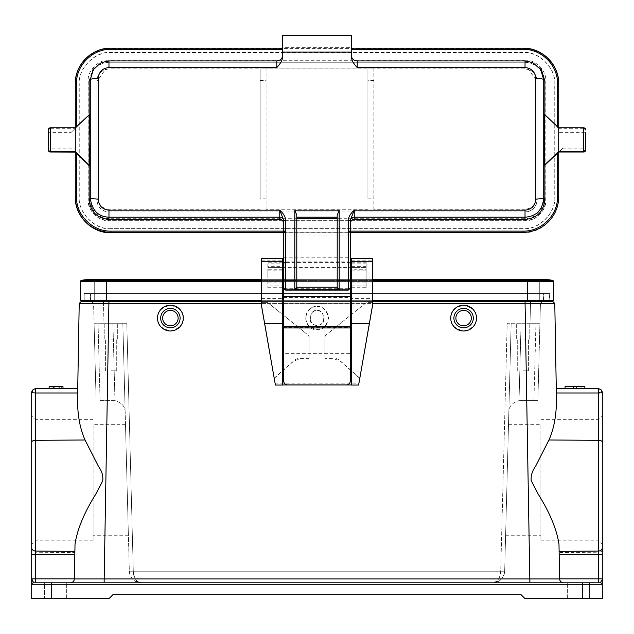 <?xml version="1.0" encoding="UTF-8"?>
<svg xmlns="http://www.w3.org/2000/svg" width="634" height="634" viewBox="0 0 634 634"><rect width="100%" height="100%" fill="white"/><g stroke="black" fill="none" stroke-linecap="round" stroke-linejoin="round"><path stroke-width="0.48" stroke-dasharray="3.17 2.38" d="M323.34 319.512C325.591 327.041 308.409 327.041 310.66 319.512L310.66 316.738C311.064 312.919 313.18 310.803 317 310.406C320.82 310.803 322.936 312.919 323.34 316.738L323.34 319.235C322.944 323.11 320.828 325.226 317 325.575C313.141 325.194 311.025 323.086 310.66 319.235L310.66 319.512M600.881 389.569L601.999 391.091M600.43 392.921L598.393 391.772L598.393 392.985L602.3 392.604M523.05 370.811L528.399 370.811L523.05 370.811M523.05 339.111L529.786 339.111L523.05 339.111M80.439 281.583L106.591 281.583L106.591 280.426L106.591 281.583L527.409 281.583L527.409 280.426L527.409 281.583L539.296 281.583A1.189 1.189 0 0 1 540.2 280.426A1.189 1.189 0 0 0 539.296 281.583L539.296 300.674L539.296 281.583L106.591 281.583L106.591 300.674L106.591 293.542L106.591 300.674L106.591 293.542L84.797 293.542L106.591 293.542L106.591 300.674L106.591 281.583L94.704 281.583L94.704 300.674L94.704 281.583L527.409 281.583L527.409 300.674L527.409 293.542L527.409 300.674L527.409 293.542L106.591 293.542L549.202 293.542L527.409 293.542L527.409 300.674L84.203 300.674L84.203 293.542L549.797 293.542L549.797 300.674L527.409 300.674L527.409 281.583L553.561 281.583L553.561 300.674L527.409 300.674L549.797 300.674L549.797 293.542L84.203 293.542L84.203 300.674L543.061 300.674L80.439 300.674M543.655 293.542L106.987 293.542L543.655 293.542L543.378 301.467L543.655 293.542M106.987 293.542L90.345 293.542L106.987 293.542L106.987 301.467L543.378 301.467L90.622 301.467L90.345 293.542L90.622 301.467L106.987 301.467L106.987 293.542M110.95 370.811L116.299 370.811L110.95 370.811M537.894 400.529L539.914 323.261L537.894 400.529L520.72 400.529L537.894 400.529M535.952 323.261L521.069 323.261L535.952 323.261L533.931 400.529L535.952 323.261M520.72 400.529L519.04 400.648C512.296 402.622 508.896 406.442 508.833 412.108C508.896 406.442 512.296 402.622 519.04 400.648L520.72 400.529M543.061 293.542L543.061 300.674L543.061 293.542M90.939 293.542L90.939 300.674L90.939 293.542M110.95 339.111L117.686 339.111L110.95 339.111M103.469 301.467L103.469 303.401L540.437 303.401L542.419 301.467L540.437 303.401L530.531 303.401L530.531 301.467L542.419 301.467L91.581 301.467L530.531 301.467M523.05 323.261L529.786 323.261L523.05 323.261M511.162 323.261L521.069 323.261L511.162 323.261L504.672 571.226C503.269 578.81 499.307 582.67 492.784 582.804C500.361 581.592 504.315 577.732 504.664 571.226L511.162 323.261L507.2 323.261L511.162 323.261M500.709 571.226C499.774 578.81 497.135 582.67 492.784 582.804C497.825 581.6 500.472 577.74 500.709 571.226L133.291 571.226C133.465 577.74 136.112 581.6 141.216 582.804C136.785 582.614 134.146 578.755 133.291 571.226L500.709 571.226L507.2 323.261L530.008 323.261L507.2 323.261L500.709 571.226L504.664 571.226L500.709 571.226M539.914 323.261L540.437 303.401L539.914 323.261L530.008 323.261L539.914 323.261M508.516 424.304L505.615 535.255L508.516 424.304L540.881 424.304L540.881 535.255L540.881 424.304M91.692 301.475C91.985 301.047 92.612 301.689 93.563 303.401L91.581 301.467L93.563 303.401L96.106 400.529L94.086 323.261L103.992 323.261L94.086 323.261L93.563 303.401L91.581 301.467M492.784 582.804L141.216 582.804L492.784 582.804M100.069 400.529L113.28 400.529L100.069 400.529L98.048 323.261L112.931 323.261L98.048 323.261L100.069 400.529M110.95 323.261L117.686 323.261L110.95 323.261M114.96 400.648L113.28 400.529L114.96 400.648C121.704 402.622 125.104 406.442 125.167 412.108L122.837 323.261L112.931 323.261L122.837 323.261L125.167 412.108C125.104 406.442 121.704 402.622 114.96 400.648L112.931 323.261L114.96 400.648M126.8 323.261L103.992 323.261L126.8 323.261L122.837 323.261L126.8 323.261L133.291 571.226L129.328 571.226C130.731 578.81 134.693 582.67 141.216 582.804C133.639 581.592 129.685 577.732 129.336 571.226L122.837 323.261L129.328 571.226L133.291 571.226L126.8 323.261M93.8 280.426A1.189 1.189 0 0 1 94.704 281.583A1.189 1.189 0 0 0 93.8 280.426A26.152 26.152 0 0 0 81.342 280.426L540.2 280.426A26.152 26.152 0 0 1 546.429 279.673L527.409 279.673L527.409 280.426L93.8 280.426L552.658 280.426A1.189 1.189 0 0 1 553.561 281.583M125.484 424.304L128.385 535.255L125.484 424.304L93.119 424.304L93.119 535.255L93.119 424.304M261.525 300.674L282.526 300.674M283.715 300.674L350.285 300.674M351.474 300.674L372.475 300.674M160.679 318.109A9.708 9.708 0 0 0 170.387 327.818A9.708 9.708 0 0 0 180.096 318.109A9.708 9.708 0 0 0 170.387 308.401A9.708 9.708 0 0 0 160.679 318.109A9.708 9.708 0 0 0 170.387 327.818A9.708 9.708 0 0 0 180.096 318.109A9.708 9.708 0 0 1 170.387 327.818A9.708 9.708 0 0 1 160.679 318.109A9.708 9.708 0 0 1 170.387 308.401A9.708 9.708 0 0 1 180.096 318.109A9.708 9.708 0 0 0 170.387 308.401A9.708 9.708 0 0 0 160.679 318.109M453.904 318.109A9.708 9.708 0 0 0 463.613 327.818A9.708 9.708 0 0 0 473.321 318.109A9.708 9.708 0 0 0 463.613 308.401A9.708 9.708 0 0 0 453.904 318.109A9.708 9.708 0 0 0 463.613 327.818A9.708 9.708 0 0 0 473.321 318.109A9.708 9.708 0 0 1 463.613 327.818A9.708 9.708 0 0 1 453.904 318.109A9.708 9.708 0 0 1 463.613 308.401A9.708 9.708 0 0 1 473.321 318.109A9.708 9.708 0 0 0 463.613 308.401A9.708 9.708 0 0 0 453.904 318.109M74.891 551.358L74.408 578.913C74.123 581.267 72.807 582.567 70.445 582.804L33.681 582.804L70.445 582.804C72.775 582.535 74.091 581.235 74.408 578.913L74.867 552.515L35.607 552.222C33.15 552.04 31.843 551.318 31.7 550.074L31.7 554.306M548.957 439.996L598.393 440.313L598.393 392.985L556.351 392.985L556.438 398.382L556.272 388.642L556.438 398.382C556.604 414.485 554.116 428.354 548.957 439.996L535.468 466.473C531.989 471.292 530.61 476.126 531.332 480.968L538.456 494.575C549.86 512.811 556.707 529.327 558.982 544.123L559.592 578.913C559.877 581.267 561.193 582.567 563.555 582.804L104.119 582.804L563.555 582.804C561.225 582.535 559.909 581.235 559.592 578.913L74.408 578.913L74.828 554.584M35.552 582.804L35.607 578.842L31.7 578.842L32.239 580.451M32.762 581.346L33.681 582.804A1.981 1.981 0 0 0 31.7 584.786A1.981 1.981 180 0 1 33.681 582.804A1.981 1.981 0 0 0 31.7 584.786L31.7 598.654L51.512 598.654L51.512 584.786L31.7 584.786A1.981 1.981 180 0 1 33.681 582.804L66.372 582.804L44.578 582.804L55.475 582.804L44.578 582.804L44.578 598.654L66.372 598.654L44.578 598.654L55.475 598.654L44.578 598.654L44.578 582.804M598.448 582.804L600.319 582.804L598.448 582.804L598.393 578.842L559.592 578.842M601.238 581.346L601.761 580.451M463.613 325.836A7.727 7.727 0 0 0 471.339 318.109A7.727 7.727 0 0 0 463.613 310.383A7.727 7.727 0 0 0 455.886 318.109A7.727 7.727 0 0 0 463.613 325.836M183.266 318.109C183.995 324.196 179.707 328.491 170.387 330.988C161.068 328.491 156.78 324.196 157.509 318.109C156.78 312.023 161.068 307.728 170.387 305.231C179.707 307.728 183.995 312.023 183.266 318.109A12.878 12.878 0 0 0 170.387 305.231A12.878 12.878 0 0 0 157.509 318.109A12.878 12.878 0 0 0 170.387 330.988A12.878 12.878 0 0 0 183.266 318.109C183.995 312.023 179.707 307.728 170.387 305.231C161.068 307.728 156.78 312.023 157.509 318.109C156.78 324.196 161.068 328.491 170.387 330.988C179.707 328.491 183.995 324.196 183.266 318.109M476.491 318.109C477.22 324.196 472.932 328.491 463.613 330.988C454.293 328.491 450.005 324.196 450.734 318.109C450.005 312.023 454.293 307.728 463.613 305.231C472.932 307.728 477.22 312.023 476.491 318.109A12.878 12.878 0 0 0 463.613 305.231A12.878 12.878 0 0 0 450.734 318.109A12.878 12.878 0 0 0 463.613 330.988A12.878 12.878 0 0 0 476.491 318.109C477.22 312.023 472.932 307.728 463.613 305.231C454.293 307.728 450.005 312.023 450.734 318.109C450.005 324.196 454.293 328.491 463.613 330.988C472.932 328.491 477.22 324.196 476.491 318.109M578.525 582.804L567.628 582.804L589.422 582.804L578.525 582.804L589.422 582.804L589.422 598.654L567.628 598.654L589.422 598.654L589.422 582.804M600.319 582.804L582.487 582.804L600.319 582.804A1.981 1.981 0 0 1 602.3 584.786A1.981 1.981 180 0 0 600.319 582.804A1.981 1.981 0 0 1 602.3 584.786L602.3 598.654L525.031 598.654L521.069 594.692L112.931 594.692L108.969 598.654L51.512 598.654M31.7 578.842L31.7 584.786M170.387 325.836A7.727 7.727 0 0 0 178.114 318.109A7.727 7.727 0 0 0 170.387 310.383A7.727 7.727 0 0 0 162.661 318.109A7.727 7.727 0 0 0 170.387 325.836M35.425 388.65L77.728 388.642L77.649 392.985L35.607 392.985L31.7 392.604L31.827 391.646M33.594 389.228L35.663 388.642M74.915 550.003L75.018 544.123C77.285 529.319 84.187 512.708 95.718 494.274L102.795 480.596C103.255 475.801 101.789 471.007 98.389 466.212L85.043 439.996C79.884 428.354 77.396 414.485 77.562 398.382L77.728 388.642M35.615 390.647L35.647 388.769M274.157 378.419L293.669 361.174L301.15 358.345L309.075 358.345L309.075 326.05L307.094 324.069L307.094 303.472L326.906 303.472L326.906 324.069L324.925 326.05L324.925 358.345L332.85 358.345L340.331 361.174L359.843 378.419M274.982 383.15L359.018 383.15M556.272 388.642L598.353 388.769M602.3 554.306L602.3 550.074C602.165 551.334 600.858 552.048 598.393 552.222L559.133 552.515M578.525 598.654L567.628 598.654L578.525 598.654M31.7 479.779L31.7 547.831M602.3 479.779L602.3 547.831M531.244 301.467L84.52 301.467L549.48 301.467L549.202 293.542L549.448 300.674M372.475 301.467L351.474 301.467L372.475 301.467M350.285 301.467L283.715 301.467L350.285 301.467M282.526 301.467L261.525 301.467L282.526 301.467M84.552 300.674L84.52 301.467M602.3 584.786L582.487 584.786L582.487 582.804L51.512 582.804L51.512 584.786L582.487 584.786L582.487 598.654M79.218 303.417L81.2 301.467L79.218 303.417L554.782 303.417L552.8 301.467L554.782 303.417M75.018 544.123L74.867 552.515M351.474 282.954L366.135 282.954L366.135 287.717L366.135 262.222L366.135 269.22L351.474 269.22L351.474 298.574L372.475 298.574L372.475 302.394L367.926 302.394A3.962 3.962 -0 0 0 365.446 303.274L326.399 334.704A3.962 3.962 -0 0 0 324.925 337.795L324.925 326.05M351.474 269.22L351.474 258.236M282.526 269.22L267.865 269.22L267.865 267.437L282.526 267.421L267.865 267.437L267.865 266.629L282.526 266.629L282.526 298.574L261.525 298.574L261.525 302.394L266.074 302.363L261.525 302.363L261.525 305.968M282.526 266.629L282.526 263.887L267.865 263.887L267.865 266.629M366.135 282.954L366.135 269.22M366.135 276.091L366.135 270.147L366.135 276.091M372.475 258.236L372.475 298.574M267.865 263.887L267.865 287.717L267.865 285.942L282.526 285.942M282.526 258.236L282.526 263.887M267.865 269.22L267.865 285.942M267.865 276.091L267.865 270.147L267.865 276.091M261.525 298.574L261.525 258.236M317 306.547C322.468 305.897 326.32 309.741 328.563 318.086C326.32 326.431 322.468 330.274 317 329.617C311.532 330.274 307.68 326.431 305.437 318.086C307.68 309.741 311.532 305.897 317 306.547M317 306.579A11.253 11.253 180 0 1 328.253 317.824A11.253 11.253 180 0 1 317 329.078A11.253 11.253 180 0 1 305.747 317.824A11.253 11.253 180 0 1 317 306.579M324.925 358.345L324.925 337.763A3.962 3.962 180 0 1 326.399 334.673L365.446 303.234A3.962 3.962 180 0 1 367.926 302.363L372.475 302.363L372.475 305.968M307.094 324.069L309.075 326.05M307.094 323.831L307.094 303.226L282.526 303.171L282.526 385.044M309.075 337.795A3.962 3.962 -0 0 0 307.601 334.704L268.554 303.274A3.962 3.962 -0 0 0 266.074 302.394A3.962 3.962 180 0 1 268.554 303.234L307.601 334.673A3.962 3.962 180 0 1 309.075 337.763L309.075 325.813M282.526 298.574L282.526 303.226M326.906 324.069L324.925 325.813M326.906 323.831L326.906 303.472M351.474 298.574L351.474 303.226L326.906 303.226M310.66 316.738L310.66 316.461C311.056 312.578 313.172 310.47 317 310.121C320.859 310.494 322.975 312.61 323.34 316.461L323.34 319.235M310.66 319.235L310.66 316.461M351.474 303.226L351.474 385.044M283.715 303.171L350.285 303.171M283.715 288.113L283.715 288.224A1.981 1.957 0 0 0 283.723 288.359L285.696 290.198L285.696 288.692L283.715 288.232L283.715 328L350.285 328L350.285 353.36L283.715 353.36L283.715 381.002M324.925 358.067L332.85 358.067A11.293 11.293 180 0 1 340.331 360.904L359.843 378.149M309.075 358.345L301.15 358.067A11.293 11.293 -0 0 0 293.669 360.904L293.669 361.174M309.075 337.763L309.075 358.067M274.157 378.149L293.669 360.904M283.715 266.565L283.715 266.977A1.981 0.468 180 0 0 285.696 267.445L285.696 288.692L348.304 288.692L348.304 290.206L285.696 290.206A1.981 1.981 0 0 1 283.715 288.335A1.981 1.981 -0 0 0 285.696 290.206L348.304 290.198L350.277 288.359A1.981 1.957 0 0 0 350.285 288.232L348.304 288.692L348.304 267.445A1.981 0.468 180 0 0 350.285 266.977L350.285 263.871A1.981 1.981 180 0 0 348.304 261.89L348.304 232.179L285.696 232.179L285.696 236.03L350.285 235.975L350.285 257.761L285.696 257.816L285.696 261.89L348.304 261.89L348.304 262.555L285.696 262.555L285.696 267.445L348.304 267.445L348.304 262.555A1.981 1.981 180 0 1 350.285 264.536M283.715 297.116L350.285 297.116L350.285 288.113M350.285 297.116L350.285 327.516L283.715 327.516M350.285 328L350.285 327.516M283.715 328L283.715 353.36M367.918 199.163L367.918 68.86L367.918 199.163M373.862 68.86L367.918 68.916L373.862 68.916L373.862 211.027L373.862 68.86L525.031 68.86L528.645 69.486L535.793 79.615L535.793 198.45C535.151 205.044 531.561 208.649 525.031 209.275L373.862 209.275M260.138 199.163L260.138 68.86L260.138 199.163M266.082 68.86L260.138 68.916L266.082 68.916L266.082 211.027L266.082 68.86L367.918 68.86M367.918 209.275L266.082 209.275M260.138 209.275L108.969 209.275C102.439 208.649 98.849 205.044 98.207 198.45L98.207 79.615L105.355 69.486L108.969 68.86L260.138 68.86M525.031 68.86L525.031 68.94A12.094 12.086 180 0 1 537.125 81.025L537.125 81.057C536.356 73.758 532.322 69.732 525.031 68.971L108.969 68.971C101.67 69.74 97.636 73.774 96.875 81.057L96.875 81.025A12.094 12.086 180 0 1 108.969 68.94L108.969 68.971M525.031 68.971L108.969 68.86M98.207 79.615L96.875 81.025L96.875 199.892C97.644 207.191 101.678 211.217 108.969 211.978L525.031 211.978C532.33 211.209 536.364 207.183 537.125 199.892L537.125 199.861A12.094 12.086 180 0 1 525.039 211.946L525.031 211.978M108.969 209.275L108.969 211.946A12.094 12.086 180 0 1 96.875 199.861L98.207 198.45M108.969 211.946L525.031 211.946L525.031 209.275M535.793 198.45L537.125 199.861L537.125 81.025L535.793 79.615M96.875 81.057L96.875 199.892M537.125 199.892L537.125 81.057M545.834 81.057L543.853 81.057C542.728 69.645 536.451 63.376 525.031 62.243L108.969 62.243C97.549 63.376 91.272 69.645 90.147 81.057L90.147 199.892C91.272 211.304 97.549 217.581 108.969 218.706L525.031 218.706C536.451 217.581 542.728 211.304 543.853 199.892L543.853 81.057C542.736 69.637 536.467 63.36 525.031 62.243L525.031 60.27L108.969 60.27C98.595 59.43 87.302 70.636 88.166 81.057L88.166 199.892C87.326 210.258 98.539 221.551 108.969 220.687L525.031 220.687C535.405 221.528 546.698 210.314 545.834 199.892L545.834 81.057C546.674 70.691 535.461 59.406 525.031 60.27M110.95 228.605C95.203 229.968 77.871 212.652 79.25 196.92L79.25 84.029C77.895 68.298 95.211 50.966 110.95 52.345L523.05 52.345C538.797 50.989 556.129 68.298 554.75 84.029L554.75 196.92C556.105 212.659 538.789 229.991 523.05 228.605L110.95 228.605L523.05 228.826C538.797 230.182 556.129 212.873 554.75 197.142L554.75 84.029M48.343 148.118L50.324 148.174L50.324 132.332L48.343 132.276L48.343 133.211M48.343 135.47L48.343 137.245M48.343 138.434L48.343 139.702M554.75 84.251C556.105 68.512 538.789 51.18 523.05 52.567L110.95 52.567C95.203 51.203 77.871 68.52 79.25 84.251L79.25 197.142C77.895 212.873 95.211 230.205 110.95 228.826M71.325 132.221L89.648 114.358L71.206 132.332L50.324 132.332L50.324 127.822M75.287 152.025L75.287 127.814M523.05 232.789C542.11 233.233 559.156 216.194 558.712 197.142L558.712 84.251C559.156 65.199 542.11 48.16 523.05 48.604L110.95 48.604C91.89 48.16 74.844 65.199 75.287 84.251L75.287 197.142M283.715 232.789L350.285 232.789M75.287 83.815L75.287 84.251M544.416 114.318L558.712 127.822L558.712 152.136L562.905 148.174L558.712 152.025M558.712 84.251L558.712 83.815M351.276 35.346L282.724 35.472L282.724 47.36L351.276 47.36L351.276 54.992A5.944 5.944 -0 0 0 357.219 60.935L357.219 61.007C353.724 60.84 351.743 58.859 351.276 55.063M351.276 35.472L351.276 47.36M282.724 47.36L282.724 56.26M283.715 223.406L283.715 230.205A1.981 1.981 -0 0 0 285.696 232.179L283.715 231.125M348.304 290.206L350.277 288.359A1.981 1.981 0 0 1 348.304 290.206L285.696 290.206M558.712 127.822L558.712 128.266L583.676 128.266L583.676 132.221L585.658 132.221M558.712 128.369L544.844 114.722M350.285 232.345L348.304 232.345L350.119 231.125L350.285 230.205A1.981 1.981 0 0 1 348.304 232.179L285.696 232.179L283.715 230.197M532.14 62.346L525.031 61.007L357.219 61.007M351.276 56.26L351.276 54.992A5.944 5.944 -0 0 0 357.219 60.935M282.724 55.063C282.249 58.867 280.268 60.848 276.781 61.007L108.969 61.007L102.343 62.164L92.794 69.391L89.156 80.811M283.715 230.332L283.881 231.125M283.715 235.975L283.715 257.761L285.696 257.816L285.696 236.03L283.715 235.975M283.715 263.871L283.715 264.536A1.981 1.981 -0 0 1 285.696 262.555L285.696 261.89A1.981 1.981 180 0 0 283.715 263.871L283.715 257.927M283.715 266.977L283.715 282.035M350.285 270.147L350.285 282.035M350.285 220.22L350.285 230.332M544.352 114.342L544.844 115.245M283.715 220.22L283.715 221.147M283.715 279.673L283.715 281.116M337.209 215.18L337.209 218.397M35.663 479.779L35.663 419.351L35.663 479.779M93.119 479.779L93.119 540.208L93.119 479.779M598.337 479.779L598.337 419.351L598.337 479.779M540.881 479.779L540.881 540.208L540.881 479.779M59.691 388.642L59.691 386.661L49.127 386.661L62.996 386.661L49.127 386.661L59.691 386.661L59.691 388.642L49.127 388.642L59.699 388.642M62.996 388.642L62.996 386.661L62.996 388.642L62.996 386.661L49.127 386.661L62.996 386.661L62.996 388.642L62.996 386.661L62.996 388.642L62.996 386.661L62.996 388.642L62.996 386.661L62.996 388.642L62.996 386.661L49.127 386.661L62.996 386.661L51.069 386.661L62.996 386.661L51.069 386.661L62.996 386.661L62.996 388.642L49.127 388.642L62.996 388.642L49.127 388.642L62.996 388.642L49.127 388.642L60.032 388.642L49.127 388.642L49.127 386.661L49.127 388.642L49.127 386.661L49.127 388.642L49.127 386.661L62.996 386.661L62.996 388.642L51.069 388.642L63.115 388.642M61.324 386.661L61.324 388.642M54.088 386.661L54.088 388.642M51.069 386.661L51.069 388.642L51.069 386.661M55.974 386.661L55.974 388.642M61.538 386.661L54.825 386.661L54.825 388.642L61.538 388.642L54.825 388.642L54.825 386.661L61.538 386.661L61.538 388.642M49.127 386.661L49.127 388.642L49.127 386.661M53.327 386.661L53.327 388.642L53.327 386.661M52.107 386.661L52.107 388.642M60.032 386.661L60.032 388.642M584.389 388.642L565.06 388.642L568.119 388.642L568.032 386.661L584.873 386.661M565.06 388.642L573.429 388.642L573.429 386.661L573.429 388.642L576.504 388.642L576.504 386.661L576.504 388.642L584.873 388.642L584.81 386.661L584.873 388.642M584.389 386.661L565.06 386.661L565.116 388.642L565.116 386.661L584.81 386.661M565.06 386.661L568.119 386.661L568.032 388.642L581.901 388.642L581.814 386.661L581.814 388.642L584.81 388.642M527.012 293.542L527.012 301.467L527.012 293.542M540.437 303.401L542.419 301.467L540.437 303.401C541.388 301.689 542.015 301.047 542.308 301.475M519.04 400.648L521.069 323.261L519.04 400.648M530.531 303.401L530.008 323.261L530.531 303.401L103.469 303.401L103.992 323.261L103.469 303.401M106.591 301.467L106.591 279.673L106.591 280.426L106.591 279.673L87.571 279.673M527.409 301.467L527.409 279.673L527.409 280.426L540.2 280.426M372.475 280.426L261.525 280.426M372.475 281.583L261.525 281.583M602.3 578.842L598.393 578.842L598.393 552.222M35.607 554.306L35.607 578.842L74.408 578.842M32.445 390.29L32.445 392.826M261.525 303.417L372.475 303.417M35.607 551.065L35.607 440.313A3.962 1.791 0 0 0 31.7 442.104L31.7 544.17L35.663 540.208L93.119 540.208M35.607 392.985L35.607 440.313L85.043 439.996M598.393 551.065L598.393 440.313A3.962 1.791 180 0 1 602.3 442.104L602.3 544.17L598.337 540.208L540.881 540.208M74.408 578.913C74.091 581.235 72.775 582.535 70.445 582.804L104.119 582.804L108.929 301.467M563.555 582.804C561.225 582.535 559.909 581.235 559.592 578.913M525.071 301.467L529.881 578.913M351.474 267.421L366.135 267.421L351.474 267.437M366.135 266.629L351.474 266.629M366.135 263.887L351.474 263.887M366.135 262.222L351.474 262.222M372.475 258.403L351.474 258.403M351.474 260.209L372.475 260.209M351.474 287.717L366.135 287.717M366.135 285.942L351.474 285.942M282.526 262.222L267.865 262.222M267.865 287.717L282.526 287.717M282.526 258.403L261.525 258.403M261.525 260.209L282.526 260.209M282.526 282.954L267.865 282.954M283.715 297.671L350.285 297.671M367.918 211.027L373.862 211.027M373.862 80.47L367.918 80.47M367.918 198.83L373.862 198.83M260.138 211.027L266.082 211.027M260.138 80.47L266.082 80.47M266.082 198.83L260.138 198.83M543.853 199.892L545.834 199.892C544.598 212.525 537.664 219.451 525.031 220.687L108.969 220.687L108.969 218.706M90.147 199.892L88.166 199.892C89.402 212.525 96.336 219.451 108.969 220.687M525.031 220.687L525.031 218.706M108.969 60.27L108.969 62.243L525.031 62.243M88.166 81.057L90.147 81.057C91.264 69.637 97.533 63.36 108.969 62.243M50.324 152.033L50.324 148.174L75.287 148.174M48.343 132.221L48.343 130.239A1.981 1.981 180 0 1 50.324 128.266L75.287 128.266M585.658 148.118L583.676 148.174L583.676 132.332L558.712 132.332M585.658 132.276L583.676 132.221M585.658 130.239A1.981 1.981 -0 0 0 583.676 128.266L583.676 127.822M110.95 48.604L110.95 48.16M562.905 148.174L583.676 148.174L583.676 152.033M523.05 48.16L523.05 48.604M348.304 232.345L350.285 230.197M283.715 232.345L285.696 232.345M76.476 127.188L76.476 126.665M557.524 126.697L557.524 127.22M53.906 386.661L53.906 388.642M58.891 386.661L58.891 388.642M601.286 389.958L601.84 390.758M528.399 370.811L528.399 339.111L528.399 370.811M116.299 370.811L116.299 339.111L116.299 370.811M529.786 339.111L529.786 323.261L529.786 339.111M117.686 339.111L117.686 323.261L117.686 339.111M261.525 279.673L372.475 279.673L261.525 279.673M66.372 598.654L66.372 582.804L66.372 598.654M598.337 388.642L599.162 388.729M528.645 69.486L529.081 69.637M105.355 69.486L104.919 69.637M351.474 282.035L366.135 282.035M267.865 282.035L282.526 282.035M267.865 270.147L282.526 270.147M351.474 270.147L366.135 270.147M567.628 598.654L567.628 582.804L567.628 598.654M104.214 339.111L104.214 323.261L104.214 339.111M516.314 339.111L516.314 323.261L516.314 339.111M105.601 370.811L105.601 339.111L105.601 370.811M517.701 370.811L517.701 339.111L517.701 370.811M93.119 419.351L35.663 419.351L31.7 415.389M128.385 535.255L93.119 535.255M540.881 419.351L598.337 419.351L602.3 415.389M505.615 535.255L540.881 535.255M568.032 388.642L568.032 386.661L568.032 388.642M581.901 388.642L581.901 386.661L581.901 388.642"/><path stroke-width="0.95" d="M601.999 391.091L602.3 392.604L601.555 392.826L601.531 390.259M372.475 300.674L553.561 300.674L553.561 281.583A1.189 1.189 0 0 0 552.658 280.426L527.409 280.426L527.409 279.673L372.475 279.673L546.429 279.673A26.152 26.152 0 0 1 552.658 280.426A26.152 26.152 0 0 0 540.2 280.426M93.8 280.426A26.152 26.152 0 0 0 81.342 280.426A1.189 1.189 0 0 0 80.439 281.583L80.439 300.674L261.525 300.674M162.661 318.109A7.727 7.727 0 0 1 170.387 310.383A7.727 7.727 0 0 1 178.114 318.109A7.727 7.727 0 0 1 170.387 325.836A7.727 7.727 0 0 1 162.661 318.109M463.613 310.383A7.727 7.727 0 0 1 471.339 318.109A7.727 7.727 0 0 1 463.613 325.836A7.727 7.727 0 0 1 455.886 318.109A7.727 7.727 0 0 1 463.613 310.383M87.571 279.673L261.525 279.673L106.591 279.673L106.591 280.426L81.342 280.426A1.189 1.189 0 0 0 80.439 281.583L80.439 300.674M180.096 318.109A9.708 9.708 0 0 1 170.387 327.818A9.708 9.708 0 0 1 160.679 318.109A9.708 9.708 0 0 1 170.387 308.401A9.708 9.708 0 0 1 180.096 318.109M453.904 318.109A9.708 9.708 0 0 1 463.613 308.401A9.708 9.708 0 0 1 473.321 318.109A9.708 9.708 0 0 1 463.613 327.818A9.708 9.708 0 0 1 453.904 318.109M282.526 300.674L283.715 300.674M350.285 300.674L351.474 300.674M157.509 318.109A12.878 12.878 0 0 1 170.387 305.231A12.878 12.878 0 0 1 183.266 318.109A12.878 12.878 0 0 1 170.387 330.988A12.878 12.878 0 0 1 157.509 318.109M450.734 318.109A12.878 12.878 0 0 1 463.613 305.231A12.878 12.878 0 0 1 476.491 318.109A12.878 12.878 0 0 1 463.613 330.988A12.878 12.878 0 0 1 450.734 318.109M32.072 392.771L32.065 390.948L32.072 392.771L35.607 392.985L77.649 392.985L79.218 303.417L81.2 301.467L261.525 301.467L81.2 301.467L79.218 303.417L77.562 398.382C77.396 414.485 79.884 428.354 85.043 439.996L98.532 466.473C102.011 471.292 103.39 476.126 102.668 480.968L95.544 494.575C84.14 512.811 77.293 529.327 75.018 544.123L74.408 578.913C74.091 581.235 72.775 582.535 70.445 582.804C72.807 582.567 74.123 581.267 74.408 578.913L559.592 578.913C559.877 581.267 561.193 582.567 563.555 582.804C561.225 582.535 559.909 581.235 559.592 578.913L558.982 544.123C556.715 529.319 549.813 512.708 538.282 494.274L531.205 480.596C530.745 475.801 532.211 471.007 535.611 466.212L548.957 439.996C554.116 428.354 556.604 414.485 556.438 398.382L554.782 303.417L525.071 303.417L529.881 582.804L563.555 582.804C561.225 582.535 559.909 581.235 559.592 578.913M582.487 582.804L582.487 584.786L51.512 584.786L51.512 582.804L33.681 582.804L600.319 582.804L601.238 581.346M32.239 580.451L32.762 581.346M74.408 578.842L35.607 578.842L35.607 554.306L31.7 554.306L31.7 578.842L33.681 582.804A1.981 1.981 0 0 0 31.7 584.786L31.7 392.604L32.445 392.826M601.761 580.451L600.319 582.804A1.981 1.981 0 0 1 602.3 584.786L602.3 578.842L602.3 584.786A1.981 1.981 0 0 0 600.319 582.804L600.319 582.804M32.469 390.259L31.93 391.273L33.586 389.228L35.663 388.65L33.15 389.545L31.977 391.186M51.512 582.804L44.578 582.804M589.422 582.804L578.525 582.804M601.587 390.33L602.3 392.604L602.3 479.779L602.3 392.604M51.512 598.654L51.512 584.786L31.7 584.786L31.7 598.654L108.969 598.654L112.931 594.692L521.069 594.692L525.031 598.654L602.3 598.654L602.3 584.786L582.487 584.786L582.487 598.654M602.3 442.104A3.962 1.791 180 0 0 598.393 440.313L598.393 392.985L601.555 392.826M602.3 544.17L602.3 479.779L602.3 578.842L602.3 554.306L598.393 554.306L598.393 578.842L602.3 578.842M75.018 544.123L74.891 551.358L35.607 551.065L35.607 554.306L74.828 554.584L74.915 550.003M77.728 388.642L35.663 388.642L35.607 392.985L35.615 390.647M351.474 258.236L351.474 385.044L358.606 385.044L372.475 305.968L372.475 258.236L351.474 258.236L372.475 258.236M261.525 305.691L275.394 385.044L261.525 305.968L261.525 258.236L282.526 258.236L261.525 258.236M549.448 300.674L549.48 301.467L372.475 301.467L552.8 301.467L554.782 303.417L556.351 392.985L598.393 392.985L598.353 388.769L600.406 389.228L601.555 390.29L599.827 388.935M598.353 388.769L600.39 389.221M598.393 391.772L598.337 388.642L556.272 388.642L598.337 388.642L600.881 389.569M31.7 392.604L31.7 479.779M31.7 544.17L31.7 547.831A3.962 3.241 0 0 0 35.607 551.065L35.607 392.985M79.218 303.417L261.525 303.417M351.474 301.467L350.285 301.467L351.474 301.467M283.715 301.467L282.526 301.467L283.715 301.467M84.52 301.467L84.552 300.674M531.244 301.467L552.8 301.467M351.474 261.715L372.475 261.715M261.525 261.715L282.526 261.715L282.526 258.236M351.474 353.36L350.285 353.36L350.285 380.971A3.962 3.962 180 0 1 346.322 384.933L287.678 384.933A3.962 3.962 180 0 1 283.715 380.971L283.715 327.96L350.285 327.96L350.285 326.526L283.715 326.526L283.715 288.113L285.696 290.087L348.304 290.087L350.285 288.113L350.285 326.526M282.526 303.171L283.715 303.171M350.285 303.171L351.474 303.171M283.715 353.36L282.526 353.36M351.474 323.784L369.305 323.784L372.475 305.691M264.695 323.784L282.526 323.784L282.526 261.715M282.526 323.784L282.526 385.044L275.394 385.044M282.526 384.965L351.474 384.965M283.715 380.971L283.715 381.002A3.962 3.962 -0 0 0 287.678 384.965L287.678 384.933M358.606 385.044L369.305 323.784M346.322 384.933L346.322 384.965A3.962 3.962 -0 0 0 350.285 381.002M283.715 326.526L283.715 327.96M350.285 327.96L350.285 380.971M48.343 133.211L48.343 135.47M48.343 137.245L48.343 138.434M48.343 139.702L48.343 150.052A1.981 1.981 -0 0 0 50.324 152.025L75.287 152.025L75.287 151.589L50.324 151.589L50.324 152.025L48.343 150.052L48.343 129.804A1.981 1.981 180 0 1 50.324 127.822L50.324 151.589A1.981 1.981 180 0 1 48.343 149.608M48.343 132.221L48.343 129.804L50.324 127.814L75.287 127.814L75.287 151.589L89.156 165.054L89.156 199.639C90.345 211.653 96.947 218.254 108.969 219.443L279.752 219.443L279.752 210.163L283.715 220.22L283.715 287.123A1.981 1.981 -0 0 0 285.696 289.104L294.81 289.104A1.981 1.981 -0 0 0 296.791 287.123L296.791 215.18L296.791 217.193L337.209 217.193M585.658 132.276L585.658 150.044L585.658 132.276M585.658 149.608A1.981 1.981 180 0 1 583.676 151.589L585.658 150.044A1.981 1.981 -0 0 1 583.676 152.025L558.712 152.033L558.712 83.815A35.663 35.647 -0 0 0 523.05 48.16L351.276 48.16L523.05 48.16L523.05 49.317C541.468 48.85 557.999 65.365 557.524 83.775L557.524 127.22M110.95 232.789L110.95 232.345A35.663 35.647 0 0 1 75.287 196.698L76.476 196.667L76.476 153.262L75.287 152.136L75.287 197.142C74.844 216.194 91.89 233.233 110.95 232.789L283.715 232.789M350.285 232.789L523.05 232.789L523.05 232.345A35.663 35.647 -0 0 0 558.712 196.698L558.712 197.142M75.287 152.136L50.324 152.033M76.476 126.665L76.476 83.775C76.001 65.365 92.532 48.85 110.95 49.317L110.95 48.16L282.724 48.16L110.95 48.16A35.663 35.647 0 0 0 75.287 83.815L75.287 127.814L50.324 127.814M558.712 196.698L558.712 152.136L557.524 153.23L557.524 196.667L558.712 196.698M543.71 79.591L540.525 69.185L532.782 62.631L525.031 60.927L525.031 67.545L357.219 67.545C353.392 63.582 351.41 59.826 351.276 56.26L351.276 35.346L282.724 35.346L282.724 56.26C282.566 59.858 280.585 63.622 276.781 67.545L108.969 67.545C102.423 68.187 98.833 71.832 98.207 78.465C93.491 78.545 90.852 78.925 90.282 79.615L89.156 80.811L89.156 165.054L89.648 165.054L89.156 165.569L76.476 153.262M544.392 165.054L544.392 114.358M89.648 165.054L90.305 139.702L89.663 114.342L75.287 127.814M276.781 67.545L276.781 60.935L108.969 60.935L101.281 62.592L93.563 69.035L90.29 79.567M98.207 78.465L98.207 199.155L90.29 198.442C92.096 210.496 98.318 216.749 108.969 217.2L279.752 217.193A3.962 3.955 -0 0 1 283.715 221.147L283.715 223.406C283.097 220.648 281.773 219.324 279.752 219.443M283.715 230.205L283.715 235.975M283.715 266.565L283.715 266.977M283.715 281.116L283.715 287.123M296.791 279.673A1.981 0.491 180 0 1 294.81 280.157L294.81 210.163L339.19 210.163L337.209 215.18L337.209 279.673A1.981 0.491 -0 0 0 339.19 280.157L339.19 289.262L337.209 287.281L337.209 218.397L296.791 218.397L296.791 287.123M339.19 289.262L294.81 289.262L296.791 287.226L337.209 287.226M350.285 230.205L350.285 235.975M350.285 257.761L350.285 263.871M350.285 266.977L350.285 270.147L351.474 270.147M351.474 282.035L350.285 282.035L350.285 288.113L350.285 220.22L354.248 210.163L354.248 217.193A3.962 3.955 0 0 0 350.285 221.147M350.285 223.406C350.919 220.64 352.242 219.316 354.248 219.443L525.031 219.443C537.053 218.254 543.655 211.653 544.844 199.639L544.844 165.197L544.408 165.094L558.712 151.589L583.676 151.589L583.676 127.814A1.981 1.981 180 0 1 585.658 129.804L583.676 127.814L558.712 127.822L544.416 114.318M544.844 165.197L557.524 153.23M544.352 165.07L543.695 139.702L544.352 114.342M544.844 114.722L544.844 80.811L541.357 69.605L532.14 62.346M357.219 67.545L357.219 60.935L525.031 60.935L357.219 60.935A5.944 5.944 0 0 1 351.276 54.992M351.276 52.115L282.724 52.115M108.969 67.545L108.969 60.927L276.781 60.935A5.944 5.944 -0 0 0 282.724 54.992A5.944 5.944 -0 0 1 276.781 60.935L276.781 60.935C280.394 60.587 282.376 58.605 282.724 54.992M283.715 275.933L283.715 279.673L285.696 280.157L285.696 290.087M296.791 218.397L296.791 217.193M337.209 279.673L337.209 287.123A1.981 1.981 180 0 0 339.19 289.104L348.304 289.104L348.304 220.481L350.285 220.22M354.248 219.443L354.248 217.193L525.031 217.193C536.15 216.471 542.379 210.219 543.71 198.442M544.844 80.811L543.718 79.615C543.148 78.925 540.509 78.545 535.793 78.465C535.167 71.832 531.577 68.195 525.031 67.545M98.207 199.155C98.833 205.836 102.415 209.505 108.969 210.163L108.969 219.443M108.969 210.163L279.752 210.163C283.557 213.563 285.538 217.002 285.696 220.481L283.715 220.22M294.81 210.163L296.791 215.18M348.304 220.481C348.494 216.971 350.475 213.531 354.248 210.163L525.031 210.163C531.577 209.505 535.167 205.836 535.793 199.155L535.793 78.465M49.127 388.642L62.996 388.642L62.996 386.661L49.127 386.661L49.127 388.642M584.81 386.661L584.389 386.661M584.81 388.642L584.389 388.642M565.06 388.642L584.873 388.642L584.873 386.661L565.06 386.661L565.06 388.642L565.06 386.661M530.531 303.401L530.531 301.467M103.469 303.401L103.469 301.467M553.561 281.583L527.409 281.583L527.409 280.426L372.475 280.426M261.525 280.426L106.591 280.426L106.591 281.583L80.439 281.583M527.409 301.467L527.409 281.583L372.475 281.583M261.525 281.583L106.591 281.583L106.591 301.467M31.7 578.842L35.607 578.842L35.552 582.804M559.592 578.842L598.393 578.842L598.448 582.804M74.408 578.913C74.091 581.235 72.775 582.535 70.445 582.804L70.445 582.804M108.929 301.467L104.119 582.804M559.109 551.358L598.393 551.065L598.393 554.306L559.172 554.584M31.7 442.104A3.962 1.791 0 0 1 35.607 440.313L85.043 439.996M602.3 547.831A3.962 3.241 180 0 1 598.393 551.065L598.393 440.313L548.957 439.996M35.607 551.065L35.607 554.306M372.475 303.417L525.071 303.417L525.071 301.467M598.393 551.065L598.393 552.222M529.881 578.913L529.881 582.804M283.715 296.49L350.285 296.49M283.715 296.68L350.285 296.68M350.285 232.345L523.05 232.345L523.05 231.125L350.285 231.125M283.715 231.125L110.95 231.125L110.95 232.345L283.715 232.345M110.95 48.16C91.898 47.669 74.796 64.763 75.287 83.815L76.476 83.775M110.95 49.317L282.724 49.317M110.95 231.125C92.532 231.6 76.001 215.077 76.476 196.667M351.276 49.317L523.05 49.317M523.05 48.16C542.11 47.669 559.204 64.763 558.712 83.815L557.524 83.775M557.524 196.667C557.999 215.077 541.468 231.6 523.05 231.125M294.81 289.262L294.81 280.157L285.696 280.157L285.696 220.481M90.282 79.615L90.282 198.442L89.156 199.639M350.285 279.673A1.981 0.491 180 0 1 348.304 280.157L339.19 280.157L339.19 210.163M348.304 290.087L348.304 289.104A1.981 1.981 -0 0 0 350.285 287.123M525.031 210.155L525.031 219.443M535.793 199.155L543.718 198.442L544.844 199.639M543.718 198.442L543.718 79.615M602.031 391.17L602.284 392.232M31.954 391.178A7.941 7.941 0 0 0 31.819 391.685M602.07 391.273L601.555 390.29M583.676 127.814L558.712 127.814M558.712 152.033L583.676 152.033M108.969 60.927L101.281 62.592M525.031 60.927L532.782 62.623M282.526 282.035L283.715 282.035M282.526 270.147L283.715 270.147M584.873 388.642L584.873 386.661"/></g></svg>
